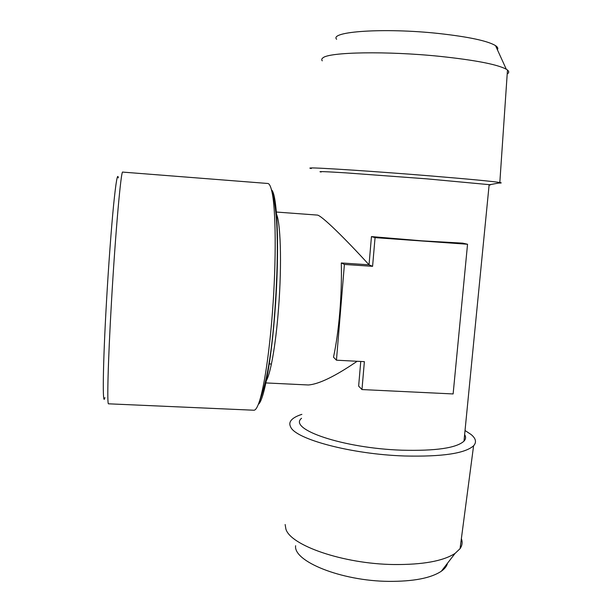 <?xml version="1.0" encoding="UTF-8"?>
<svg xmlns="http://www.w3.org/2000/svg" width="612" height="612" viewBox="0 0 612 612"><rect width="100%" height="100%" fill="white"/><g stroke="black" fill="none" stroke-linecap="round" stroke-linejoin="round"><path stroke-width="0.92" d="M497.38 49.694C498.321 48.44 497.701 47.078 495.513 45.609C487.557 40.859 468.562 36.812 438.513 33.476C384.038 27.586 329.149 31.549 336.608 39.283M322.256 60.833C321.384 59.754 321.637 58.752 323.014 57.803C329.18 52.066 386.723 50.865 440.12 56.388C475.333 60.144 497.395 64.428 506.292 69.233L507.47 70.028C509.238 71.489 509.146 72.805 507.203 73.975M321.178 172.003C316.641 171.268 324.788 171.551 345.619 172.852L426.916 178.857L489.761 184.709C490.801 184.908 490.587 185.008 489.11 185.008M311.34 168.514C309.488 168.201 309.366 168.017 310.957 167.963C316.649 167.566 375.225 171.383 430.175 175.889C468.853 179.087 492.071 181.297 499.82 182.514L500.624 182.667C501.871 182.95 501.182 183.08 498.566 183.057M447.51 563.224C446.821 566.115 444.771 568.778 441.351 571.218C430.963 578.141 413.391 581.522 388.628 581.369C340.953 580.949 293.156 561.242 295.627 545.72M285.146 524.522L285.865 528.929C290.065 545.208 342.812 563.874 393.654 564.532C422.793 564.792 443.272 561.074 455.099 553.378L460.048 548.689C462.251 545.499 462.687 542.156 461.372 538.659M301.571 418.271C287.694 429.058 342.957 448.305 402.161 450.202C435.805 451.044 456.422 448.022 463.988 441.153C465.862 439.095 466.076 436.907 464.638 434.589M301.877 414.355C296.935 415.931 293.469 417.805 291.48 419.985C289.598 422.096 289.315 424.407 290.639 426.916C295.221 439.049 351.051 454.265 404.532 455.986C441.979 456.873 465.005 453.477 473.589 445.788C476.779 442.262 475.929 438.483 471.033 434.466L465.036 430.527M421.836 240.83L371.453 236.592L369.036 264.812L341.289 262.953L344.403 264.438L336.455 360.193L364.377 361.654L361.975 389.561L453.125 393.944L467.545 244.249L462.695 243.148L421.836 240.83M275.79 211.997L317.146 215.064C321.032 214.751 345.887 239.353 369.036 264.812L372.586 266.327L375.057 237.64L467.545 244.249M104.889 397.563C102.372 408.824 102.778 366.121 106.503 301.456C108.553 265.547 111.292 228.498 113.595 205.074C115.966 181.688 117.55 172.615 118.353 177.863M111.445 302.389C107.995 361.799 106.932 405.343 108.546 403.813L253.888 410.224C255.433 410.308 257.109 407.829 258.922 402.772C263.833 389.286 269.357 353.552 272.462 311.906C276.44 260.375 275.913 208.294 271.866 191.487C270.688 186.255 269.326 183.585 267.781 183.478L122.737 172.102C121.138 168.989 115.446 232.063 111.445 302.389M265.585 381.727C270.068 376.747 275.721 346.201 278.537 308.463C282.086 263.282 280.556 219.249 275.913 213.19M341.289 262.953C341.695 278.269 341.213 294.456 339.851 311.531L339.752 312.709C338.291 329.684 336.21 344.51 333.502 357.178L336.455 360.193M265.317 382.905L308.341 384.979C318.906 384.198 335.169 376.296 357.14 361.271M344.403 264.438L372.586 266.327M361.975 389.561L358.64 386.103L360.751 361.463M375.057 237.64L371.453 236.592M258.341 404.333C263.795 400.906 271.254 361.799 275.002 311.286C279.722 251.004 277.496 193.905 271.483 189.873M441.351 571.218L455.099 553.378M460.048 548.689L473.589 445.788M489.149 184.61L463.988 441.153M271.43 364.025L268.905 363.895M271.866 191.487C278.812 212.196 278.368 261.24 274.803 311.409C271.774 353.904 266.48 384.359 258.922 402.772M507.47 70.028L499.82 182.514M489.761 184.709L500.624 182.667M495.513 45.609L506.292 69.233"/></g></svg>
